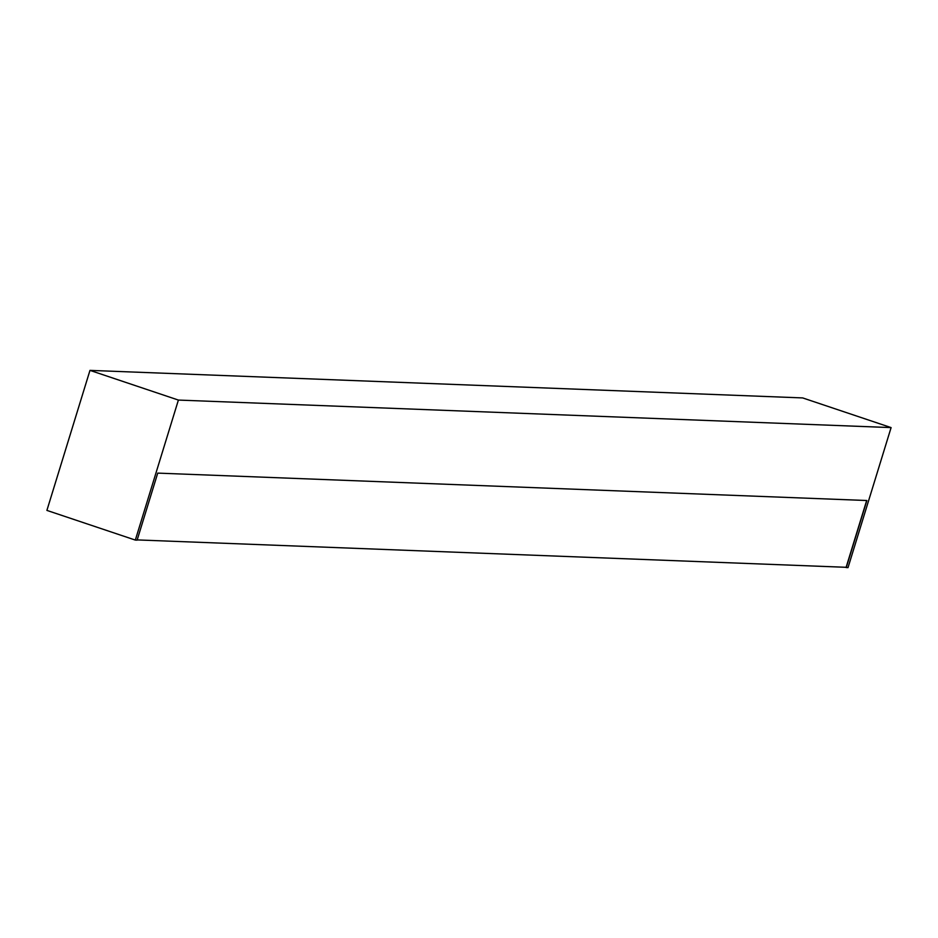 <?xml version="1.0" encoding="UTF-8"?>
<svg xmlns="http://www.w3.org/2000/svg" width="938" height="938" viewBox="0 0 938 938"><rect width="100%" height="100%" fill="white"/><g stroke="black" fill="none" stroke-linecap="round" stroke-linejoin="round"><path stroke-width="1.41" d="M135.33 540.077L137.112 540.147L157.736 473.115L866.864 500.517L846.24 567.549L848.022 567.619L891.1 427.599L178.396 400.069L135.33 540.077L46.9 510.401L89.978 370.381L802.67 397.923L891.1 427.599M89.978 370.381L178.396 400.069M846.24 567.549L845.443 567.279M137.183 539.913L846.123 567.302L866.677 500.505"/></g></svg>
